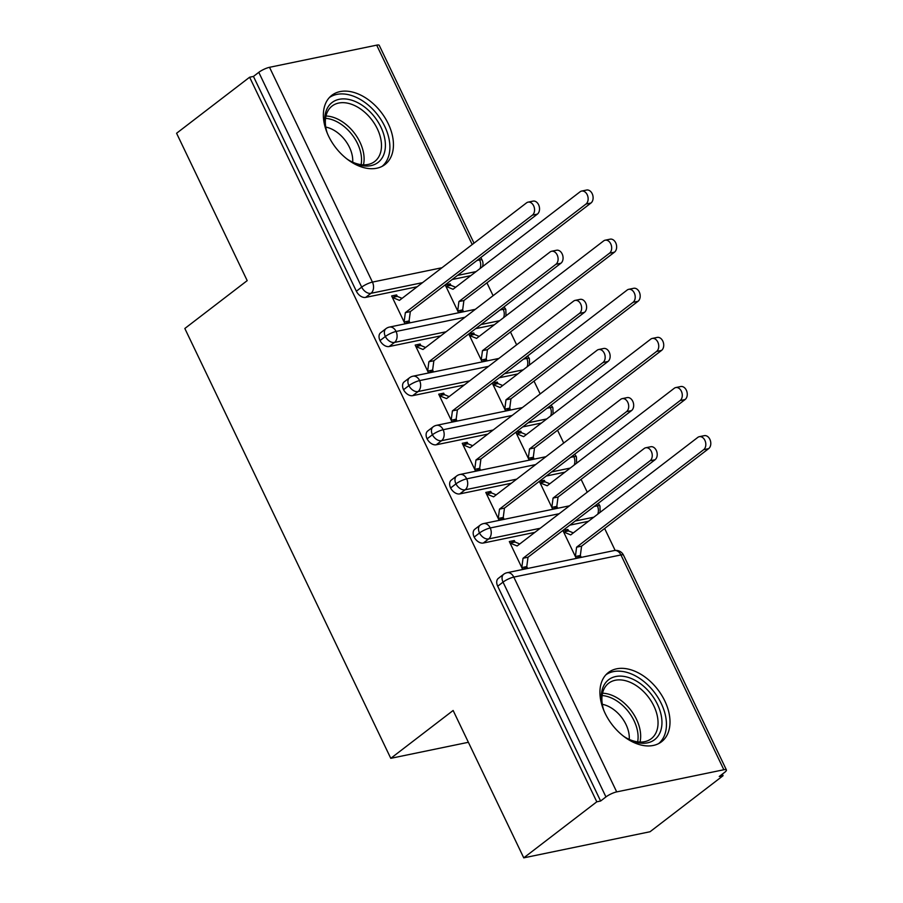 <?xml version="1.0" encoding="UTF-8"?>
<svg xmlns="http://www.w3.org/2000/svg" width="903" height="903" viewBox="0 0 903 903"><rect width="100%" height="100%" fill="white"/><g stroke="black" fill="none" stroke-linecap="round" stroke-linejoin="round"><path stroke-width="1.35" d="M605.112 713.302A43.649 28.806 -127.5 0 1 608.396 672.509A43.649 28.806 -127.5 0 1 664.811 700.965A43.649 28.806 -127.5 0 1 661.538 741.758A43.649 28.806 -127.5 0 1 605.112 713.302M328.557 136.082A43.649 28.806 -127.5 0 1 331.841 95.289A43.649 28.806 -127.5 0 1 388.256 123.745A43.649 28.806 -127.5 0 1 384.983 164.538A43.649 28.806 -127.5 0 1 328.557 136.082M723.077 775.7L719.251 776.49L724.59 772.392A8.398 1.919 154.4 0 0 726.418 769.954A8.398 1.919 154.4 0 0 723.845 769.74L616.693 791.897A8.398 1.919 154.4 0 0 605.947 796.92L600.619 801.017L596.793 801.808L523.751 857.85L650.036 831.742L723.077 775.7L722.321 774.131M615.146 550.424L604.626 528.469M587.243 492.191L581.092 479.346M563.709 443.068L557.557 430.223M540.175 393.945L534.012 381.1M516.629 344.811L510.477 331.977M493.094 295.687L486.943 282.842M523.751 857.85L453.137 710.48L390.773 758.328L468.386 742.289M390.773 758.328L184.833 328.489L247.196 280.63L176.582 133.26L249.623 77.218L253.45 76.428L356.369 291.217L361.697 287.131L258.789 72.33L253.45 76.428M258.789 72.33A8.398 1.919 -25.6 0 1 269.523 67.307L376.686 45.15A8.398 1.919 -25.6 0 1 379.249 45.364L474.007 243.144M596.793 801.808L249.623 77.218M528.052 202.148L533.018 201.121A6.998 5 78.3 0 1 539.035 205.828A6.998 5 78.3 0 1 537.387 214.113L532.409 215.14A6.998 5 -101.7 0 0 534.068 206.855A6.998 5 -101.7 0 0 528.052 202.148A6.998 5 -101.7 0 0 526.528 202.859L399.453 300.36L392.342 297.414L397.32 296.387L396.62 294.909L393.731 297.132M396.62 294.909L391.642 295.936L404.826 323.455L409.793 322.427L409.093 320.949L406.203 323.161M459.774 312.088L462.663 309.876L463.374 311.343L458.397 312.37L445.213 284.863L450.191 283.835L447.301 286.048M455.654 287.278L450.902 285.314L450.191 283.835M470.779 275.663L452.132 279.524M417.197 286.748L365.636 297.403A8.398 5.542 -127.5 0 1 356.369 291.217M600.619 801.017L497.7 586.216A8.398 5.542 -127.5 0 1 498.332 578.371L503.671 574.274A8.398 5.542 52.5 0 0 503.039 582.119L497.7 586.216M588.463 521.291L569.816 525.14M534.881 532.364L483.319 543.03A8.398 5.542 -127.5 0 1 474.165 537.093A8.398 5.542 -127.5 0 1 474.797 529.248L480.136 525.151A8.398 5.542 52.5 0 0 479.504 532.996L474.165 537.093M645.735 447.775L650.713 446.748A6.998 5 78.3 0 1 656.718 451.455A6.998 5 78.3 0 1 655.07 459.729L650.092 460.756A6.998 5 -101.7 0 0 651.752 452.482A6.998 5 -101.7 0 0 645.735 447.775A6.998 5 -101.7 0 0 644.211 448.475L517.137 545.976L510.026 543.042L515.003 542.014L514.304 540.536L509.326 541.563L522.51 569.071L527.476 568.043L526.776 566.576L523.887 568.788M567.874 529.463L562.896 530.49L576.08 557.998L581.058 556.97L580.347 555.492L581.577 546.157L708.641 448.656L703.663 449.683A6.998 5 -101.7 0 0 705.322 441.409A6.998 5 -101.7 0 0 699.306 436.691A6.998 5 -101.7 0 0 697.782 437.402L570.719 534.903L563.607 531.957L568.585 530.93L567.874 529.463L564.985 531.675M564.928 472.167L546.281 476.016M511.346 483.24L459.774 493.907A8.398 5.542 -127.5 0 1 450.631 487.97A8.398 5.542 -127.5 0 1 451.263 480.125L456.591 476.028A8.398 5.542 52.5 0 0 455.959 483.873L450.631 487.97M622.201 398.641L627.167 397.613A6.998 5 78.3 0 1 633.184 402.332A6.998 5 78.3 0 1 631.524 410.605L626.558 411.633A6.998 5 -101.7 0 0 628.206 403.359A6.998 5 -101.7 0 0 622.201 398.641A6.998 5 -101.7 0 0 620.666 399.352L493.602 496.853L486.491 493.918L491.469 492.891L490.758 491.413L485.791 492.44L498.964 519.947L503.942 518.92L503.242 517.453L500.352 519.665M544.34 480.34L539.362 481.367L552.546 508.874L557.523 507.847L556.812 506.369L558.043 497.034L685.106 399.532L680.128 400.56A6.998 5 -101.7 0 0 681.788 392.286A6.998 5 -101.7 0 0 675.771 387.568A6.998 5 -101.7 0 0 674.248 388.279L547.184 485.78L540.073 482.834L545.051 481.807L544.34 480.34L541.45 482.552M541.382 423.044L522.747 426.893M487.812 434.117L436.239 444.784A8.398 5.542 -127.5 0 1 427.096 438.847A8.398 5.542 -127.5 0 1 427.717 431.002L433.056 426.905A8.398 5.542 52.5 0 0 432.424 434.749L427.096 438.847M598.655 349.517L603.633 348.49A6.998 5 78.3 0 1 609.649 353.208A6.998 5 78.3 0 1 607.99 361.482L603.012 362.509A6.998 5 -101.7 0 0 604.671 354.236A6.998 5 -101.7 0 0 598.655 349.517A6.998 5 -101.7 0 0 597.131 350.229L470.068 447.73L462.957 444.784L467.935 443.757L467.223 442.289L462.257 443.317L475.429 470.824L480.407 469.797L479.696 468.318L476.807 470.542M520.805 431.205L515.827 432.244L529.011 459.751L533.989 458.724L533.278 457.245L534.508 447.911L661.572 350.409L656.594 351.436A6.998 5 -101.7 0 0 658.253 343.163A6.998 5 -101.7 0 0 652.237 338.444A6.998 5 -101.7 0 0 650.713 339.156L523.65 436.657L516.539 433.711L521.505 432.684L520.805 431.205L517.916 433.429M517.848 373.921L499.212 377.77M464.277 384.994L412.705 395.649A8.398 5.542 -127.5 0 1 403.551 389.712A8.398 5.542 -127.5 0 1 404.183 381.867L409.522 377.781A8.398 5.542 52.5 0 0 408.89 385.626L403.551 389.712M575.121 300.394L580.098 299.367A6.998 5 78.3 0 1 586.115 304.085A6.998 5 78.3 0 1 584.455 312.359L579.478 313.386A6.998 5 -101.7 0 0 581.137 305.112A6.998 5 -101.7 0 0 575.121 300.394A6.998 5 -101.7 0 0 573.597 301.105L446.534 398.607L439.422 395.661L444.4 394.634L443.689 393.166L438.711 394.193L451.895 421.701L456.873 420.674L456.162 419.195L453.272 421.419M497.271 382.082L492.293 383.109L505.477 410.628L510.443 409.601L509.743 408.122L510.963 398.787L638.037 301.286L633.059 302.313A6.998 5 -101.7 0 0 634.719 294.028A6.998 5 -101.7 0 0 628.702 289.321A6.998 5 -101.7 0 0 627.179 290.032L500.104 387.534L492.993 384.588L497.971 383.561L497.271 382.082L494.381 384.306M494.313 324.787L475.678 328.647M440.732 335.871L389.17 346.526A8.398 5.542 -127.5 0 1 380.016 340.589A8.398 5.542 -127.5 0 1 380.648 332.744L385.987 328.647A8.398 5.542 52.5 0 0 385.355 336.503L380.016 340.589M551.586 251.271L556.564 250.244A6.998 5 78.3 0 1 562.58 254.962A6.998 5 78.3 0 1 560.921 263.236L555.943 264.263A6.998 5 -101.7 0 0 557.602 255.989A6.998 5 -101.7 0 0 551.586 251.271A6.998 5 -101.7 0 0 550.062 251.982L422.999 349.484L415.888 346.538L420.854 345.51L420.155 344.032L415.177 345.07L428.361 372.578L433.338 371.551L432.627 370.072L429.738 372.296M473.725 332.959L468.759 333.986L481.931 361.505L486.909 360.466L486.209 358.999L487.428 349.653L614.491 252.151L609.525 253.19A6.998 5 -101.7 0 0 611.173 244.905A6.998 5 -101.7 0 0 605.168 240.198A6.998 5 -101.7 0 0 603.633 240.909L476.57 338.399L469.458 335.464L474.436 334.437L473.725 332.959L470.835 335.182M465.045 317.224L396.101 331.469A8.398 1.919 154.4 0 0 385.355 336.503A8.398 5.542 52.5 0 0 394.509 342.429L389.17 346.526M506.007 315.813L505.827 309.548A8.398 1.919 154.4 0 0 505.815 309.526A8.398 1.919 154.4 0 0 503.253 309.323L499.98 310M420.155 344.032L417.265 346.255M443.689 393.166L440.799 395.379M467.223 442.289L464.334 444.502M490.758 491.413L487.88 493.625M514.304 540.536L511.414 542.759M488.579 366.347L419.635 380.592A8.398 1.919 154.4 0 0 408.89 385.626A8.398 5.542 52.5 0 0 418.044 391.563L412.705 395.649M529.542 364.947L529.361 358.672A8.398 1.919 154.4 0 0 529.35 358.66A8.398 1.919 154.4 0 0 526.788 358.446L523.514 359.123M512.114 415.47L443.17 429.726A8.398 1.919 154.4 0 0 432.424 434.749A8.398 5.542 52.5 0 0 441.578 440.687L436.239 444.784M553.076 414.071L552.896 407.795A8.398 1.919 154.4 0 0 552.896 407.784A8.398 1.919 154.4 0 0 550.322 407.569L547.049 408.246M535.648 464.594L466.704 478.85A8.398 1.919 154.4 0 0 455.959 483.873A8.398 5.542 52.5 0 0 465.113 489.81L459.774 493.907M576.622 463.194L576.43 456.918A8.398 1.919 154.4 0 0 576.43 456.907A8.398 1.919 154.4 0 0 573.856 456.692L570.583 457.369M559.183 513.717L490.239 527.973A8.398 1.919 154.4 0 0 479.504 532.996A8.398 5.542 52.5 0 0 488.647 538.933L483.319 543.03M600.156 512.317L599.964 506.041A8.398 1.919 154.4 0 0 599.964 506.03A8.398 1.919 154.4 0 0 597.402 505.815L594.129 506.493M537.387 214.113L410.323 311.614L409.093 320.949L404.115 321.976L405.345 312.641L410.323 311.614M397.32 296.387L402.072 298.351M532.409 215.14L405.345 312.641M581.622 191.075L586.6 190.036A6.998 5 78.3 0 1 592.616 194.755A6.998 5 78.3 0 1 590.957 203.028L585.979 204.055A6.998 5 -101.7 0 0 587.639 195.782A6.998 5 -101.7 0 0 581.622 191.075A6.998 5 -101.7 0 0 580.098 191.775L453.035 289.276L445.924 286.341L450.902 285.314M590.957 203.028L463.894 300.53L462.663 309.876L457.697 310.903L458.916 301.557L585.979 204.055M463.894 300.53L458.916 301.557M560.921 263.236L433.858 360.737L432.627 370.072L427.65 371.099L428.88 361.764L433.858 360.737M420.854 345.51L425.606 347.474M555.943 264.263L428.88 361.764M584.455 312.359L457.392 409.86L456.162 419.195L451.184 420.222L452.414 410.888L457.392 409.86M444.4 394.634L449.141 396.598M579.478 313.386L452.414 410.888M607.99 361.482L480.927 458.984L479.696 468.318L474.73 469.357L475.949 460.011L480.927 458.984M467.935 443.757L472.687 445.721M603.012 362.509L475.949 460.011M631.524 410.605L504.461 508.107L503.242 517.453L498.264 518.48L499.494 509.134L504.461 508.107M491.469 492.891L496.221 494.855M626.558 411.633L499.494 509.134M605.168 240.198L610.135 239.171A6.998 5 78.3 0 1 616.151 243.878A6.998 5 78.3 0 1 614.491 252.151M483.319 361.211L486.209 358.999L481.231 360.026L482.462 350.691L609.525 253.19M479.188 336.401L474.436 334.437M487.428 349.653L482.462 350.691M628.702 289.321L633.669 288.294A6.998 5 78.3 0 1 639.685 293.001A6.998 5 78.3 0 1 638.037 301.286M506.854 410.334L509.743 408.122L504.766 409.149L505.996 399.815L633.059 302.313M502.723 385.525L497.971 383.561M510.963 398.787L505.996 399.815M652.237 338.444L657.215 337.417A6.998 5 78.3 0 1 663.231 342.135A6.998 5 78.3 0 1 661.572 350.409M530.388 459.469L533.278 457.245L528.3 458.272L529.53 448.938L656.594 351.436M526.257 434.648L521.505 432.684M534.508 447.911L529.53 448.938M675.771 387.568L680.749 386.54A6.998 5 78.3 0 1 686.765 391.259A6.998 5 78.3 0 1 685.106 399.532M553.923 508.592L556.812 506.369L551.835 507.396L553.065 498.061L680.128 400.56M549.792 483.771L545.051 481.807M558.043 497.034L553.065 498.061M327.541 133.836A37.768 24.923 -127.5 0 1 326.717 131.488A37.768 24.923 -127.5 0 1 341.695 98.958A37.768 24.923 -127.5 0 1 380.908 127.131A37.768 24.923 -127.5 0 1 379.836 160.869A37.768 24.923 -127.5 0 1 348.693 160.124A37.768 24.923 -127.5 0 1 346.628 158.714M348.084 159.718A34.969 23.083 52.5 0 0 374.7 161.502A34.969 23.083 52.5 0 0 377.33 128.813A34.969 23.083 52.5 0 0 332.123 106.012A34.969 23.083 52.5 0 0 326.942 132.177M325.757 127.086A27.541 18.173 -127.5 0 1 349.472 147.336A27.541 18.173 -127.5 0 1 352.689 162.179M382.127 166.344A43.367 28.614 52.5 0 0 384.734 126.341A43.367 28.614 52.5 0 0 329.358 97.569M604.096 711.056A37.768 24.923 -127.5 0 1 603.272 708.697A37.768 24.923 -127.5 0 1 618.25 676.178A37.768 24.923 -127.5 0 1 657.463 704.351A37.768 24.923 -127.5 0 1 656.391 738.09A37.768 24.923 -127.5 0 1 625.248 737.333A37.768 24.923 -127.5 0 1 623.183 735.934M624.639 736.938A34.969 23.083 52.5 0 0 651.255 738.71A34.969 23.083 52.5 0 0 653.885 706.022A34.969 23.083 52.5 0 0 608.678 683.221A34.969 23.083 52.5 0 0 603.497 709.386M602.312 704.306A27.541 18.173 -127.5 0 1 626.027 724.556A27.541 18.173 -127.5 0 1 629.244 739.399M658.682 743.564A43.367 28.614 52.5 0 0 661.289 703.561A43.367 28.614 52.5 0 0 605.913 674.789M655.07 459.729L528.007 557.23L526.776 566.576L521.799 567.603L523.029 558.257L528.007 557.23M515.003 542.014L519.756 543.978M650.092 460.756L523.029 558.257M699.306 436.691L704.284 435.664A6.998 5 78.3 0 1 710.3 440.382A6.998 5 78.3 0 1 708.641 448.656M577.457 557.715L580.347 555.492L575.38 556.53L576.599 547.184L703.663 449.683M573.337 532.894L568.585 530.93M581.577 546.157L576.599 547.184M269.523 67.307L372.442 282.097L441.985 267.728M476.919 260.504L479.595 259.951L479.075 258.856M472.213 244.532L376.686 45.15M480.024 268.563A8.398 6.005 78.3 0 0 479.595 259.951A8.398 1.919 -25.6 0 1 482.168 260.166L480.87 257.468M422.536 282.65L370.975 293.306A8.398 5.542 52.5 0 1 361.697 287.131A8.398 1.919 -25.6 0 1 372.442 282.097A8.398 6.005 78.3 0 1 370.975 293.306L365.636 297.403M723.845 769.74L620.937 554.939L513.784 577.096L616.693 791.897M605.947 796.92L503.039 582.119A8.398 1.919 154.4 0 1 513.784 577.096A8.398 6.005 78.3 0 0 507.08 572.716A8.398 8.398 0 0 0 503.671 574.274M726.418 769.954L623.499 555.153A8.398 1.919 154.4 0 0 620.937 554.939A8.398 6.005 78.3 0 0 614.232 550.559L507.08 572.716M476.118 271.577L457.471 275.426M385.987 328.647A8.398 8.398 0 0 1 389.396 327.089A8.398 6.005 78.3 0 1 396.101 331.469A8.398 6.005 78.3 0 1 394.509 342.429L446.071 331.773M502.519 308.036A8.398 6.005 78.3 0 1 503.253 309.323A8.398 6.005 78.3 0 1 503.569 317.687M499.652 320.689L481.017 324.549M523.187 369.824L504.551 373.673M469.616 380.897L418.044 391.552A8.398 6.005 78.3 0 0 419.635 380.592A8.398 6.005 78.3 0 0 412.931 376.212A8.398 8.398 0 0 0 409.522 377.781M546.721 418.947L528.086 422.796M493.151 430.02L441.578 440.687A8.398 6.005 78.3 0 0 443.17 429.726A8.398 6.005 78.3 0 0 436.465 425.347A8.398 8.398 0 0 0 433.056 426.905M570.267 468.07L551.62 471.919M516.685 479.143L465.124 489.81A8.398 6.005 78.3 0 0 466.704 478.85A8.398 6.005 78.3 0 0 459.999 474.47A8.398 8.398 0 0 0 456.591 476.028M593.802 517.193L575.155 521.042M540.22 528.266L488.658 538.933A8.398 6.005 78.3 0 0 490.239 527.973A8.398 6.005 78.3 0 0 483.545 523.593A8.398 8.398 0 0 0 480.136 525.151M526.065 357.17A8.398 6.005 78.3 0 1 526.788 358.446A8.398 6.005 78.3 0 1 527.104 366.81M549.6 406.294A8.398 6.005 78.3 0 1 550.322 407.569A8.398 6.005 78.3 0 1 550.638 415.944M573.134 455.417A8.398 6.005 78.3 0 1 573.856 456.692A8.398 6.005 78.3 0 1 574.173 465.068M596.669 504.54A8.398 6.005 78.3 0 1 597.402 505.815A8.398 6.005 78.3 0 1 597.718 514.191M325.983 116.002A34.969 23.083 -127.5 0 1 359.947 142.143A34.969 23.083 -127.5 0 1 363.457 164.843M361.098 164.651A33.829 22.327 52.5 0 0 357.52 143.566A33.829 22.327 52.5 0 0 325.554 118.327M602.538 693.211A34.969 23.083 -127.5 0 1 636.502 719.352A34.969 23.083 -127.5 0 1 640.013 742.063M637.653 741.871A33.829 22.327 52.5 0 0 634.075 720.786A33.829 22.327 52.5 0 0 602.109 695.547M389.396 327.089L475.328 309.323M505.815 309.526A8.398 8.398 0 0 0 503.919 306.975M482.462 266.701A8.398 8.398 0 0 0 482.168 260.166M412.931 376.212L498.862 358.446M529.35 358.66A8.398 8.398 0 0 0 527.454 356.098M436.465 425.347L522.397 407.58M552.896 407.784A8.398 8.398 0 0 0 550.988 405.221M459.999 474.47L545.931 456.704M576.43 456.907A8.398 8.398 0 0 0 574.534 454.344M483.545 523.593L569.477 505.827M599.964 506.03A8.398 8.398 0 0 0 598.068 503.468M623.499 555.153A8.398 8.398 0 0 0 614.232 550.559"/></g></svg>
